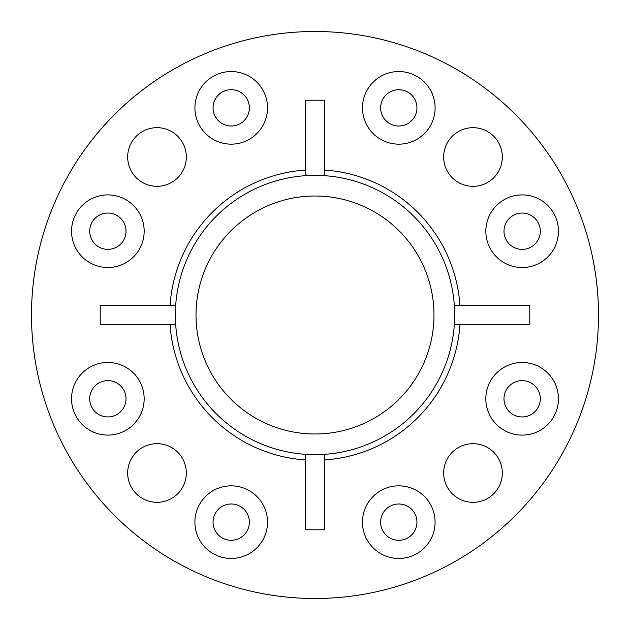 <?xml version="1.0" encoding="UTF-8"?>
<svg xmlns="http://www.w3.org/2000/svg" width="630" height="630" viewBox="0 0 630 630"><rect width="100%" height="100%" fill="white"/><g stroke="black" fill="none" stroke-linecap="round" stroke-linejoin="round"><path stroke-width="0.94" d="M398.774 558.456A36.312 36.312 0 0 0 435.086 522.152A36.312 36.312 0 0 0 398.774 485.84A36.312 36.312 0 0 0 362.47 522.152A36.312 36.312 0 0 0 398.774 558.456M398.774 540.304A18.152 18.152 0 0 0 416.934 522.152A18.152 18.152 0 0 0 398.774 503.992A18.152 18.152 0 0 0 380.622 522.152A18.152 18.152 0 0 0 398.774 540.304M558.456 231.226A36.312 36.312 0 0 0 522.152 194.914A36.312 36.312 0 0 0 485.84 231.226A36.312 36.312 0 0 0 522.152 267.53A36.312 36.312 0 0 0 558.456 231.226M540.304 231.226A18.152 18.152 0 0 0 522.152 213.066A18.152 18.152 0 0 0 503.992 231.226A18.152 18.152 0 0 0 522.152 249.378A18.152 18.152 0 0 0 540.304 231.226M71.544 398.774A36.312 36.312 0 0 0 107.848 435.086A36.312 36.312 0 0 0 144.16 398.774A36.312 36.312 0 0 0 107.848 362.47A36.312 36.312 0 0 0 71.544 398.774M89.696 398.774A18.152 18.152 0 0 0 107.848 416.934A18.152 18.152 0 0 0 126.008 398.774A18.152 18.152 0 0 0 107.848 380.622A18.152 18.152 0 0 0 89.696 398.774M522.144 435.102A36.312 36.312 0 0 0 558.456 398.79A36.312 36.312 0 0 0 522.144 362.486A36.312 36.312 0 0 0 485.832 398.79A36.312 36.312 0 0 0 522.144 435.102M522.144 416.95A18.152 18.152 0 0 0 540.296 398.79A18.152 18.152 0 0 0 522.144 380.638A18.152 18.152 0 0 0 503.984 398.79A18.152 18.152 0 0 0 522.144 416.95M435.102 107.856A36.312 36.312 0 0 0 398.79 71.544A36.312 36.312 0 0 0 362.486 107.856A36.312 36.312 0 0 0 398.79 144.168A36.312 36.312 0 0 0 435.102 107.856M416.95 107.856A18.152 18.152 0 0 0 398.79 89.704A18.152 18.152 0 0 0 380.638 107.856A18.152 18.152 0 0 0 398.79 126.016A18.152 18.152 0 0 0 416.95 107.856M194.898 522.144A36.312 36.312 0 0 0 231.21 558.456A36.312 36.312 0 0 0 267.514 522.144A36.312 36.312 0 0 0 231.21 485.832A36.312 36.312 0 0 0 194.898 522.144M213.05 522.144A18.152 18.152 0 0 0 231.21 540.296A18.152 18.152 0 0 0 249.362 522.144A18.152 18.152 0 0 0 231.21 503.984A18.152 18.152 0 0 0 213.05 522.144M107.856 194.898A36.312 36.312 0 0 0 71.544 231.21A36.312 36.312 0 0 0 107.856 267.514A36.312 36.312 0 0 0 144.168 231.21A36.312 36.312 0 0 0 107.856 194.898M107.856 213.05A18.152 18.152 0 0 0 89.704 231.21A18.152 18.152 0 0 0 107.856 249.362A18.152 18.152 0 0 0 126.016 231.21A18.152 18.152 0 0 0 107.856 213.05M231.226 71.544A36.312 36.312 0 0 0 194.914 107.848A36.312 36.312 0 0 0 231.226 144.16A36.312 36.312 0 0 0 267.53 107.848A36.312 36.312 0 0 0 231.226 71.544M231.226 89.696A18.152 18.152 0 0 0 213.066 107.848A18.152 18.152 0 0 0 231.226 126.008A18.152 18.152 0 0 0 249.378 107.848A18.152 18.152 0 0 0 231.226 89.696M315 598.5A283.5 283.5 0 0 0 598.5 315A283.5 283.5 0 0 0 315 31.5A283.5 283.5 0 0 0 31.5 315A283.5 283.5 0 0 0 315 598.5M315 454.655A139.655 139.655 0 0 0 454.655 315A139.655 139.655 0 0 0 315 175.345A139.655 139.655 0 0 0 175.345 315A139.655 139.655 0 0 0 315 454.655M454.38 306.172L454.38 323.914M472.996 502.33A29.326 29.326 0 0 0 502.323 473.004A29.326 29.326 0 0 0 472.996 443.677A29.326 29.326 0 0 0 443.67 473.004A29.326 29.326 0 0 0 472.996 502.33M502.33 157.004A29.326 29.326 0 0 0 473.004 127.677A29.326 29.326 0 0 0 443.677 157.004A29.326 29.326 0 0 0 473.004 186.33A29.326 29.326 0 0 0 502.33 157.004M127.669 472.996A29.326 29.326 0 0 0 156.996 502.323A29.326 29.326 0 0 0 186.322 472.996A29.326 29.326 0 0 0 156.996 443.67A29.326 29.326 0 0 0 127.669 472.996M157.004 127.669A29.326 29.326 0 0 0 127.677 156.996A29.326 29.326 0 0 0 157.004 186.322A29.326 29.326 0 0 0 186.33 156.996A29.326 29.326 0 0 0 157.004 127.669M315 196.017A118.983 118.983 0 0 0 196.017 315A118.983 118.983 0 0 0 315 433.983A118.983 118.983 0 0 0 433.983 315A118.983 118.983 0 0 0 315 196.017M454.38 305.227L529.791 305.227L529.791 324.773L454.38 324.773L454.38 323.828M324.773 454.38L323.828 454.38L324.773 454.38L324.773 529.791L305.227 529.791L305.227 454.38L306.172 454.38M175.62 324.773L175.62 323.828L175.62 324.773L100.209 324.773L100.209 305.227L175.62 305.227L175.62 306.086M305.227 175.62L306.172 175.62L305.227 175.62L305.227 100.209L324.773 100.209L324.773 175.62L323.914 175.62M175.62 323.828L175.62 306.172M324.773 170.084A145.239 145.239 0 0 1 459.916 305.227M459.916 324.773A145.239 145.239 0 0 1 324.773 459.916M305.227 459.916A145.239 145.239 0 0 1 170.084 324.773M170.084 305.227A145.239 145.239 0 0 1 305.227 170.084"/></g></svg>
